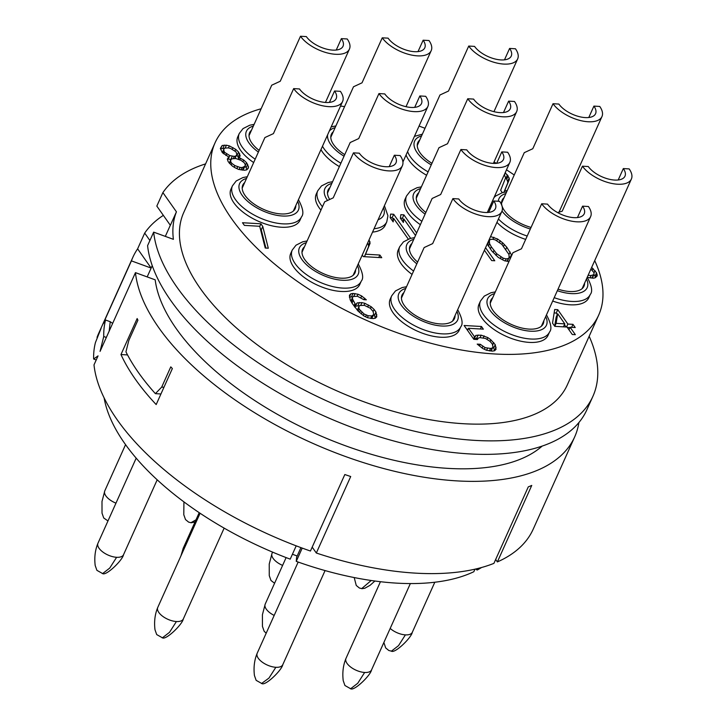 <?xml version="1.0" encoding="UTF-8"?>
<svg xmlns="http://www.w3.org/2000/svg" width="725" height="725" viewBox="0 0 725 725"><rect width="100%" height="100%" fill="white"/><g stroke="black" fill="none" stroke-linecap="round" stroke-linejoin="round"><path stroke-width="1.09" d="M382.256 37.818A28.039 13.322 24.2 0 0 417.355 55.852A28.039 13.322 24.2 0 0 431.194 50.668A28.039 13.322 24.2 0 0 428.992 40.537L423.146 40.201A21.025 9.996 -155.8 0 1 424.796 47.796A21.025 9.996 -155.8 0 1 414.428 51.683A21.025 9.996 -155.8 0 1 388.093 38.153L382.256 37.818L362.029 82.813L353.501 86.764L330.79 137.297M333.246 131.823A28.737 13.657 24.2 0 0 331.379 134.27A28.737 13.657 24.2 0 0 344.747 154.633M339.373 166.587A37.845 17.989 -155.8 0 1 322.507 152.087A37.845 17.989 -155.8 0 1 320.958 149.622M261.136 108.759A210.268 99.932 24.2 0 0 215.08 142.752A210.268 99.932 24.2 0 0 286.964 273.833A210.268 99.932 24.2 0 0 494.912 353.981A210.268 99.932 24.2 0 0 598.669 315.139A210.268 99.932 24.2 0 0 594.708 260.638M514.224 174.997A210.268 99.932 24.2 0 0 506.503 169.804M496.299 163.343A210.268 99.932 24.2 0 0 494.042 161.965M425.004 128.289A210.268 99.932 24.2 0 0 419.059 126.059M344.574 106.62A210.268 99.932 24.2 0 0 340.542 106.049M549.523 332.032L548.009 335.403A37.845 17.989 -155.8 0 1 517.976 340.514A37.845 17.989 -155.8 0 1 481.944 318.048A37.845 17.989 -155.8 0 1 478.962 304.373L480.476 301.002A37.845 17.989 -155.8 0 0 483.457 314.677A37.845 17.989 -155.8 0 0 519.49 337.134A37.845 17.989 -155.8 0 0 549.523 332.032C552.069 329.141 551.045 323.413 546.46 314.849M460.728 326.857L459.215 330.228A37.845 17.989 -155.8 0 1 429.182 335.34A37.845 17.989 -155.8 0 1 393.149 312.883A37.845 17.989 -155.8 0 1 390.168 299.198L391.69 295.827A37.845 17.989 -155.8 0 0 394.663 309.502A37.845 17.989 -155.8 0 0 430.704 331.968A37.845 17.989 -155.8 0 0 460.728 326.857C463.275 323.966 462.251 318.239 457.665 309.675M554.208 297.676A37.845 17.989 -155.8 0 0 590.277 294.441L588.754 297.812A37.845 17.989 -155.8 0 1 552.686 301.047M412.072 274.413A37.845 17.989 -155.8 0 1 401.152 263.782A37.845 17.989 -155.8 0 1 398.179 250.107L399.692 246.736A37.845 17.989 -155.8 0 0 402.674 260.411A37.845 17.989 -155.8 0 0 413.585 271.032M361.286 281.092L359.772 284.472A37.845 17.989 -155.8 0 1 329.739 289.574A37.845 17.989 -155.8 0 1 293.707 267.117A37.845 17.989 -155.8 0 1 290.725 253.442L292.248 250.062A37.845 17.989 -155.8 0 0 295.22 263.737A37.845 17.989 -155.8 0 0 331.252 286.203A37.845 17.989 -155.8 0 0 361.286 281.092C363.832 278.201 362.808 272.482 358.222 263.918M489.701 210.087A37.845 17.989 -155.8 0 1 489.529 207.558M525.679 239.395A37.845 17.989 -155.8 0 1 496.933 222.376M420.364 224.677A37.845 17.989 -155.8 0 1 407.985 213.023A37.845 17.989 -155.8 0 1 405.012 199.348L406.526 195.968A37.845 17.989 -155.8 0 0 409.507 209.652A37.845 17.989 -155.8 0 0 421.877 221.306M320.948 210.123A37.845 17.989 -155.8 0 1 319.199 207.848A37.845 17.989 -155.8 0 1 316.218 194.173L317.731 190.802A37.845 17.989 -155.8 0 0 320.713 204.477A37.845 17.989 -155.8 0 0 322.471 206.752M374.064 228.738A37.845 17.989 -155.8 0 0 386.778 221.832L385.265 225.203A37.845 17.989 -155.8 0 1 372.541 232.109M301.491 216.857L299.978 220.237A37.845 17.989 -155.8 0 1 269.945 225.339A37.845 17.989 -155.8 0 1 233.912 202.882A37.845 17.989 -155.8 0 1 230.931 189.207L232.453 185.827A37.845 17.989 -155.8 0 0 235.426 199.502A37.845 17.989 -155.8 0 0 271.458 221.968A37.845 17.989 -155.8 0 0 301.491 216.857C304.038 213.966 303.014 208.247 298.428 199.683M426.599 175.251A37.845 17.989 -155.8 0 1 408.972 160.325A37.845 17.989 -155.8 0 1 406.082 154.942M253.668 162.554A37.845 17.989 -155.8 0 1 240.736 150.519A37.845 17.989 -155.8 0 1 237.764 136.844L239.277 133.472A37.845 17.989 -155.8 0 0 242.259 147.148A37.845 17.989 -155.8 0 0 255.182 159.174M228.892 157.089L227.324 159.038L228.176 161.639L232.199 165.953L234.855 167.638L238.534 169.387L244.533 170.248L246.708 169.858L248.14 168.417L248.548 166.904L246.572 162.708L243.682 159.989L239.114 157.688L240.174 155.703L238.57 152.042L235.679 149.323L229.345 145.888L226.408 145.208L222.185 145.471L220.346 148.426L222.321 152.622L228.892 157.089L227.614 159.926M262.776 226.463L260.909 223.798L242.503 222.729L244.379 225.384L259.713 226.282L265.223 248.032L268.295 248.213L262.776 226.463L261.263 229.834L260.248 228.393M362.237 255.046L363.343 256.623L381.749 257.701L379.873 255.037L365.563 254.203L370.094 243.247L369.088 239.794M484.409 250.234L491.695 260.583L494.767 260.764L485.551 247.687M487.236 243.935L491.74 250.895L498.274 257.402L504.609 260.828L509.032 261.408M511.778 255.3L506.766 247.18L502.742 242.866L497.567 238.987L490.553 236.558M477.412 339.527L478.337 338.049L480.004 337.642L485.487 338.466L489.919 341.276L492.302 343.967L493.018 347.067L492.23 348.045L490.562 348.453L485.079 347.628L480.276 344.284L477.204 344.103L482.759 348.517L486.439 350.257L492.438 351.118L494.613 350.737L496.045 349.287L495.229 344.647L490.834 339.798L487.807 337.578L481.201 335.158L475.953 335.358L474.522 336.808L468.522 328.298L483.348 329.159L481.472 326.495L464.091 325.489L473.833 339.318L477.412 339.527M410.64 238.344L393.684 214.265L390.621 214.093L390.168 217.636L393.167 221.895L393.612 218.343L408.284 239.096M416.639 232.952L403.907 214.863L400.843 214.682L400.39 218.234L403.39 222.484L403.834 218.941L415.498 235.507M504.319 174.643L505.606 177.824L500.658 190.294L502.334 192.669M507.183 190.675L504.745 190.53L509.285 179.573L509.186 178.033L505.243 172.595M371.209 306.738L364.874 303.313L361.938 302.624L357.208 302.86L355.64 304.808L352.54 299.017L352.441 297.486L353.22 296.507L357.443 296.244L363.787 299.67L366.343 299.824L361.675 295.981L357.996 294.232L353.021 293.435L350.837 293.815L349.405 295.265L350.22 299.905L352.332 303.603L358.087 311.079L364.013 316.018L367.693 317.758L373.185 318.592L375.36 318.202L376.792 316.762L375.976 312.122L374.1 309.457L371.209 306.738L370.466 308.397M554.679 309.502L552.532 323.151L554.779 326.341L567.041 327.057L572.288 334.506L575.351 334.687L570.113 327.238L575.224 327.537L572.977 324.347L567.865 324.048L557.752 309.675L554.679 309.502M587.295 277.385L593.494 278.192L595.171 277.775L597.246 275.853L596.53 272.754L591.663 267.416M590.902 269.111L593.974 272.6L593.938 274.639L591.111 275.5L588.102 275.328M598.669 315.139L567.322 384.884A210.268 99.932 -155.8 0 1 463.565 423.726A210.268 99.932 -155.8 0 1 255.626 343.577A210.268 99.932 -155.8 0 1 183.742 212.498L215.08 142.752M589.162 336.273A238.307 113.254 -155.8 0 1 592.887 396.385A238.307 113.254 -155.8 0 1 358.812 414.22A238.307 113.254 -155.8 0 1 153.664 232.136L173.393 239.332A217.273 103.267 24.2 0 1 176.429 211.818L162.889 192.596A238.307 113.254 -155.8 0 1 205.583 163.886M542.146 446.102A217.273 103.267 -155.8 0 1 374.109 455.11A217.273 103.267 -155.8 0 1 188.763 344.556A217.273 103.267 24.2 0 1 166.46 312.883A217.273 103.267 -155.8 0 1 155.186 279.832L135.457 272.636L100.068 351.38L103.738 336.518L106.321 337.469M162.889 192.596L156.827 206.09L170.357 225.312L176.429 211.818M147.175 276.905L152.241 265.631M578.894 422.539A238.307 113.254 -155.8 0 1 574.689 436.876A238.307 113.254 -155.8 0 1 340.614 454.72A238.307 113.254 -155.8 0 1 135.457 272.636M112.656 323.386L110.218 321.719L105.551 320.015A238.307 113.254 24.2 0 0 103.738 336.518M105.551 320.015L103.104 323.867L131.415 260.873A238.307 113.254 -155.8 0 1 132.883 257.257A238.307 113.254 -155.8 0 1 137.614 248.838L144.692 233.087A238.307 113.254 24.2 0 1 163.352 215.37M132.883 257.257L98.509 333.754A238.307 113.254 24.2 0 0 97.041 337.37L101.083 328.371L95.446 342.517A238.307 113.254 24.2 0 0 93.625 359.02L98.047 355.884L94.005 364.883A238.307 113.254 24.2 0 0 310.445 551.027L344.828 474.531A238.307 113.254 -155.8 0 0 350.71 476.524L316.327 553.021L312.194 547.139M574.689 436.876L533.228 529.123A238.307 113.254 24.2 0 1 497.368 561.92L531.751 485.424A238.307 113.254 24.2 0 1 528.289 486.874L493.915 563.37A238.307 113.254 -155.8 0 1 316.327 553.021M156.183 404.559A238.307 113.254 -155.8 0 1 120.966 354.543L137.152 318.547A238.307 113.254 -155.8 0 0 137.913 320.187L128.814 340.442L125.942 351.833A238.307 113.254 -155.8 0 0 155.395 393.657L161.684 387.114L170.783 366.868A238.307 113.254 -155.8 0 0 172.36 368.563L156.183 404.559M104.11 397.88A217.273 103.267 24.2 0 0 290.218 559.156L296.199 545.843M475.627 569.016L477.141 570.049A217.273 103.267 24.2 0 0 481.554 567.512M292.42 554.253A206.063 97.929 24.2 0 0 297.178 555.984M477.141 570.049L477.847 568.491M497.368 561.92L495.655 559.482M96.217 359.962L93.625 359.02M302.216 548.1L296.253 561.368A217.273 103.267 -155.8 0 0 473.833 571.717L474.984 569.17M296.253 561.368L296.625 557.208L300.929 547.629M452.898 198.605A28.039 13.322 24.2 0 0 487.998 216.639A28.039 13.322 24.2 0 0 501.836 211.464A28.039 13.322 24.2 0 0 499.625 201.333L493.788 200.988A21.025 9.996 -155.8 0 1 495.438 208.592A21.025 9.996 -155.8 0 1 485.07 212.47A21.025 9.996 -155.8 0 1 458.735 198.949L452.898 198.605L432.671 243.609L424.143 247.551L401.433 298.084M493.788 200.988L488.659 212.398M403.888 292.619A28.737 13.657 24.2 0 0 402.022 295.066A28.737 13.657 24.2 0 0 411.845 312.973A28.737 13.657 24.2 0 0 440.265 323.93A28.737 13.657 24.2 0 0 454.439 318.619A28.737 13.657 24.2 0 0 455.037 315.602M541.684 203.779A28.039 13.322 24.2 0 0 576.792 221.814A28.039 13.322 24.2 0 0 590.621 216.639A28.039 13.322 24.2 0 0 588.419 206.507L582.574 206.163A21.025 9.996 -155.8 0 1 584.232 213.766A21.025 9.996 -155.8 0 1 573.856 217.645A21.025 9.996 -155.8 0 1 547.529 204.124L541.684 203.779L521.465 248.784L512.928 252.726L490.218 303.258M582.574 206.163L577.453 217.573M492.683 297.785A28.737 13.657 24.2 0 0 490.816 300.232A28.737 13.657 24.2 0 0 500.64 318.148A28.737 13.657 24.2 0 0 529.051 329.105A28.737 13.657 24.2 0 0 543.233 323.794A28.737 13.657 24.2 0 0 543.822 320.776M353.456 152.848A28.039 13.322 24.2 0 0 388.555 170.882A28.039 13.322 24.2 0 0 402.393 165.699A28.039 13.322 24.2 0 0 400.182 155.567L394.346 155.232A21.025 9.996 -155.8 0 1 395.995 162.826A21.025 9.996 -155.8 0 1 385.618 166.714A21.025 9.996 -155.8 0 1 359.292 153.183L353.456 152.848L333.228 197.843L324.691 201.795L301.99 252.318M394.346 155.232L389.216 166.632M304.446 246.853A28.737 13.657 24.2 0 0 302.579 249.3A28.737 13.657 24.2 0 0 312.403 267.217A28.737 13.657 24.2 0 0 340.822 278.164A28.737 13.657 24.2 0 0 354.996 272.863A28.737 13.657 24.2 0 0 355.585 269.836M460.901 149.513A28.039 13.322 24.2 0 0 496.009 167.547A28.039 13.322 24.2 0 0 509.838 162.364A28.039 13.322 24.2 0 0 507.636 152.241L501.791 151.897A21.025 9.996 -155.8 0 1 503.449 159.491A21.025 9.996 -155.8 0 1 493.073 163.379A21.025 9.996 -155.8 0 1 466.746 149.858L460.901 149.513L440.682 194.508L432.145 198.46L409.435 248.992M501.791 151.897L496.67 163.306M411.9 243.518A28.737 13.657 24.2 0 0 410.024 245.965A28.737 13.657 24.2 0 0 417.609 262.078M582.438 166.188A28.039 13.322 24.2 0 0 617.546 184.222A28.039 13.322 24.2 0 0 631.375 179.039A28.039 13.322 24.2 0 0 629.173 168.907L623.328 168.572A21.025 9.996 -155.8 0 1 624.986 176.166A21.025 9.996 -155.8 0 1 614.61 180.054A21.025 9.996 -155.8 0 1 588.283 166.532L582.438 166.188L562.219 211.183L557.67 212.615M623.328 168.572L618.207 179.972M558.033 289.148A28.737 13.657 24.2 0 0 569.805 291.513A28.737 13.657 24.2 0 0 583.987 286.203A28.737 13.657 24.2 0 0 584.577 283.176M293.661 88.613A28.039 13.322 24.2 0 0 328.76 106.638A28.039 13.322 24.2 0 0 342.599 101.464A28.039 13.322 24.2 0 0 340.388 91.332L334.551 90.997A21.025 9.996 -155.8 0 1 336.201 98.591A21.025 9.996 -155.8 0 1 325.824 102.479A21.025 9.996 -155.8 0 1 299.498 88.948L293.661 88.613L273.434 133.608L264.906 137.551L242.195 188.083M334.551 90.997L329.422 102.397M244.651 182.618A28.737 13.657 24.2 0 0 242.784 185.065A28.737 13.657 24.2 0 0 252.608 202.982A28.737 13.657 24.2 0 0 281.028 213.929A28.737 13.657 24.2 0 0 295.202 208.628A28.737 13.657 24.2 0 0 295.791 205.601M378.948 93.579A28.039 13.322 24.2 0 0 414.048 111.614A28.039 13.322 24.2 0 0 427.886 106.43A28.039 13.322 24.2 0 0 425.675 96.298L419.838 95.963A21.025 9.996 -155.8 0 1 421.488 103.557A21.025 9.996 -155.8 0 1 411.111 107.445A21.025 9.996 -155.8 0 1 384.785 93.924L378.948 93.579L358.721 138.575L350.184 142.526L327.483 193.058M419.838 95.963L414.709 107.363M329.938 187.585A28.737 13.657 24.2 0 0 328.072 190.032A28.737 13.657 24.2 0 0 329.413 199.003M467.734 98.754A28.039 13.322 24.2 0 0 502.842 116.788A28.039 13.322 24.2 0 0 516.671 111.605A28.039 13.322 24.2 0 0 514.469 101.473L508.624 101.137A21.025 9.996 -155.8 0 1 510.282 108.732A21.025 9.996 -155.8 0 1 499.906 112.62A21.025 9.996 -155.8 0 1 473.579 99.089L467.734 98.754L447.515 143.749L438.978 147.701L416.268 198.224M508.624 101.137L503.503 112.538M418.724 192.759A28.737 13.657 24.2 0 0 416.857 195.206A28.737 13.657 24.2 0 0 425.847 212.479M553.021 103.72A28.039 13.322 24.2 0 0 588.129 121.755A28.039 13.322 24.2 0 0 601.958 116.58A28.039 13.322 24.2 0 0 599.756 106.448L593.911 106.104A21.025 9.996 -155.8 0 1 595.569 113.707A21.025 9.996 -155.8 0 1 585.193 117.586A21.025 9.996 -155.8 0 1 558.866 104.065L553.021 103.72L532.793 148.725L524.266 152.667L501.555 203.199M593.911 106.104L588.782 117.513M504.011 197.726A28.737 13.657 24.2 0 0 502.144 200.172A28.737 13.657 24.2 0 0 531.062 227.423M300.485 36.25A28.039 13.322 24.2 0 0 335.593 54.284A28.039 13.322 24.2 0 0 349.423 49.101A28.039 13.322 24.2 0 0 347.221 38.969L341.375 38.633A21.025 9.996 -155.8 0 1 343.034 46.228A21.025 9.996 -155.8 0 1 332.657 50.116A21.025 9.996 -155.8 0 1 306.331 36.594L300.485 36.25L280.258 81.245L271.73 85.197L249.019 135.729M341.375 38.633L336.246 50.034M251.475 130.255A28.737 13.657 24.2 0 0 249.608 132.702A28.737 13.657 24.2 0 0 259.133 150.392M468.722 46.056A28.039 13.322 24.2 0 0 503.821 64.081A28.039 13.322 24.2 0 0 517.659 58.906A28.039 13.322 24.2 0 0 515.457 48.774L509.612 48.439A21.025 9.996 -155.8 0 1 511.261 56.033A21.025 9.996 -155.8 0 1 500.893 59.921A21.025 9.996 -155.8 0 1 474.558 46.391L468.722 46.056L448.494 91.051L439.966 94.993L417.256 145.526M509.612 48.439L504.482 59.84M419.712 140.061A28.737 13.657 24.2 0 0 417.845 142.508A28.737 13.657 24.2 0 0 431.955 163.324M149.903 240.501L144.692 233.087M131.415 260.873L151.144 268.06L137.614 248.838M110.218 321.719L109.185 331.098M153.664 232.136L147.592 245.639A238.307 113.254 24.2 0 0 352.749 427.714A238.307 113.254 24.2 0 0 586.824 409.879L592.887 396.385M127.546 354.924L120.966 354.543M160.941 393.983L155.395 393.657M163.959 387.25L161.684 387.114M228.248 157.561L227.433 159.373M222.185 145.471L220.527 148.988M224.369 145.091L222.847 148.462L220.672 148.852M226.408 145.208L225.149 148.018M224.324 148.552L222.847 148.462M229.345 145.888L228.429 147.909M233.024 147.637L232.245 149.359M235.679 149.323L234.909 151.036M238.57 152.042L237.057 155.413L236.631 155.014M239.694 153.637L238.181 157.008L237.057 155.413M240.174 155.703L239.368 157.506M238.597 158.829L238.181 157.008M239.114 157.688L238.407 159.255M240.51 158.277L239.812 159.844M243.682 159.989L242.893 161.738M246.572 162.708L245.113 165.971M247.705 164.312L246.183 167.683L245.113 166.161M248.548 166.904L247.651 168.907M246.853 169.722L246.183 167.683M245.113 166.197L242.141 167.557L240.102 167.439L234.891 165.599L231.855 163.388L230.731 161.793L230.767 159.754L232.063 158.802L235.779 158.512L240.99 160.343L244.017 162.563L245.15 164.158L245.113 166.197L242.812 170.148M229.245 163.161L230.767 159.754M230.903 159.645L228.094 158.875M236.867 154.488L235.951 155.966L234.275 156.382L229.816 155.612L224.496 152.241L223.644 149.64L224.569 148.163L228.284 147.873L230.704 148.516L236.015 151.887L236.867 154.488L234.982 158.467M240.102 167.439L239.159 169.532M237.682 166.786L236.867 168.599M234.891 165.599L234.166 167.203M231.855 163.388L231.148 164.965M230.731 161.793L229.852 163.75M243.818 167.14L242.476 170.13M242.141 167.557L241.062 169.976M235.951 155.966L234.828 158.458M234.275 156.382L233.332 158.494M232.236 156.265L230.713 159.636M229.816 155.612L228.293 158.983M226.644 153.899L225.928 155.503M224.496 152.241L223.762 153.881M223.753 151.181L222.883 153.111M223.644 149.64L222.312 152.613M260.909 223.798L259.74 226.39M265.885 248.068L261.263 229.834M369.995 241.706L368.481 245.077L367.575 243.165M370.094 243.247L368.581 246.618L368.481 245.077M365.563 254.203L364.439 256.686M364.412 256.686L368.581 246.618M379.873 255.037L378.758 257.52M493.888 237.247L492.946 239.341M489.737 240.075L489.04 239.93M497.567 238.987L496.815 240.664M500.223 240.673L499.416 242.476M502.742 242.866L501.99 244.533M504.382 244.488L503.549 246.346M506.766 247.18L505.814 249.3M510.137 251.965L508.95 254.602M511.497 254.593L509.983 257.973L509.059 256.188M510.255 258.68L509.983 257.973M509.149 257.52L508.361 258.499L506.177 258.879L503.25 258.2L496.679 253.732L491.296 246.79L489.556 243.627L489.357 240.555L490.136 239.576L492.32 239.196L495.248 239.875L501.827 244.343L508.941 254.448L509.149 257.52L507.246 261.372M487.925 245.258L487.834 243.926L489.357 240.555M491.296 246.79L490.336 248.911M489.556 243.627L488.414 246.174M508.361 258.499L507.083 261.335M506.177 258.879L505.243 260.964M503.25 258.2L502.516 259.831M500.966 257.049L500.25 258.653M496.679 253.732L495.936 255.372M493.915 250.515L493.073 252.4M481.472 326.495L480.358 328.987M468.123 329.186L466.637 329.096M468.522 328.298L467.571 330.419M474.522 336.808L473.561 338.928M475.953 335.358L473.851 339.318M478.128 334.977L476.615 338.348L474.431 338.738M481.201 335.158L480.077 337.642M478.092 338.439L476.615 338.348M484.128 335.838L483.222 337.859M487.807 337.578L487.055 339.255M490.834 339.798L490.091 341.457M493.734 342.517L492.665 344.892M495.229 344.647L493.716 348.018L493.018 347.021M496.081 347.248L494.568 350.619L493.716 348.018M480.276 344.284L479.47 346.07M482.796 346.478L482.098 348.027M485.079 347.628L484.345 349.26M487.499 348.281L486.593 350.293M490.562 348.453L489.448 350.945M492.23 348.045L490.888 351.027M493.018 347.067L491.024 351.036M393.24 219.167L392.171 217.645L390.186 217.527M393.684 214.265L392.171 217.645M393.612 218.343L392.47 220.898M403.462 219.766L402.393 218.243L400.408 218.125M403.907 214.863L402.393 218.243M403.834 218.941L402.692 221.488M505.434 172.713L504.482 174.834M507.446 174.87L505.932 178.241L505.588 177.879M508.198 175.93L506.675 179.311L505.932 178.241M509.186 178.033L507.663 181.404L506.675 179.311M509.285 179.573L507.763 182.945L507.663 181.404M504.745 190.53L503.966 192.27M503.902 192.279L507.763 182.945M368.554 305.053L367.802 306.729M374.1 309.457L373.121 311.641M375.976 312.122L374.462 315.493L373.756 314.496M376.828 314.722L375.314 318.094L374.462 315.493M350.837 293.815L349.377 297.069M353.021 293.435L351.498 296.806L349.368 297.187M355.06 293.553L353.836 296.271M352.912 296.888L351.498 296.806M357.996 294.232L357.099 296.226M361.675 295.981L360.914 297.658M364.702 298.192L364.032 299.688M352.441 297.486L350.936 301.165M352.54 299.017L351.299 301.781M353.147 300.585L352.033 303.077M354.888 303.748L353.936 305.868M355.64 304.808L354.679 306.938M357.208 302.86L354.888 307.228M359.382 302.479L357.869 305.85L355.685 306.24M361.938 302.624L360.823 305.116M359.283 305.932L357.869 305.85M364.874 303.313L363.977 305.298M357.244 310.064L359.591 305.551L364.322 305.316L370.285 308.216L373.049 311.442L373.765 314.541L371.816 315.955L368.237 315.747L364.05 313.979L359.147 309.095L358.803 306.53M373.765 314.541L371.771 318.511M372.976 315.52L371.635 318.502M371.816 315.955L370.702 318.447M368.237 315.747L367.403 317.623M366.333 315.13L365.599 316.762M364.05 313.979L363.352 315.529M361.902 312.321L361.177 313.934M360.271 310.69L359.5 312.403M359.147 309.095L358.204 311.188M358.531 307.527L357.343 310.182M557.752 309.675L556.229 313.055L554.136 312.928M567.865 324.048L566.524 327.029M566.053 327.002L564.422 324.691M557.308 314.587L556.229 313.055M572.977 324.347L571.635 327.328M569.932 327.627L567.34 327.473M570.113 327.238L568.962 329.784M554.679 326.205L556.157 317.133L557.679 313.753L564.793 323.867L556.102 323.359L557.679 313.753M556.102 323.359L554.77 326.332M564.793 323.867L563.452 326.848M597.146 274.322L595.796 277.312M591.111 275.5L589.996 277.983M593.295 275.119L591.953 278.101M593.938 274.639L592.289 278.119M593.023 268.468L592.225 270.253M595.035 270.624L594.038 272.854M596.53 272.754L595.017 276.125L593.947 274.612M595.551 277.494L595.017 276.125M423.146 40.201L418.017 51.602M190.874 522.743L195.995 519.816M344.04 156.21A32.244 15.325 -155.8 0 1 330.718 144.483A32.244 15.325 -155.8 0 1 327.609 134.814M329.286 131.089A32.244 15.325 -155.8 0 1 335.122 127.654M340.895 163.207A37.845 17.989 -155.8 0 1 324.021 148.716A37.845 17.989 -155.8 0 1 322.471 146.242M257.203 653.207C254.375 660.013 253.451 667.435 254.43 675.492L256.142 680.34L261.87 683.557C265.341 686.131 281.844 670.172 282.768 664.707L282.768 664.707A14.02 6.661 -155.8 0 1 275.853 667.29A14.02 6.661 -155.8 0 1 261.988 661.952A14.02 6.661 -155.8 0 1 257.203 653.207L298.165 562.047M261.517 683.53L268.966 678.083L275.853 667.29M456.904 311.433A32.244 15.325 -155.8 0 1 439.549 325.824A32.244 15.325 -155.8 0 1 401.36 305.279A32.244 15.325 -155.8 0 1 405.764 288.45M350.311 688.705L350.655 688.75C354.126 691.306 370.629 675.347 371.562 669.873L371.562 669.873A14.02 6.661 -155.8 0 1 364.648 672.465A14.02 6.661 -155.8 0 1 350.782 667.127A14.02 6.661 -155.8 0 1 345.988 658.382L380.444 581.713M345.988 658.382C343.17 665.188 342.245 672.61 343.224 680.666L344.937 685.515L350.655 688.732L357.76 683.249L364.648 672.465M545.698 316.608A32.244 15.325 -155.8 0 1 528.335 330.999A32.244 15.325 -155.8 0 1 490.154 310.445A32.244 15.325 -155.8 0 1 494.55 293.625M162.074 637.764L162.418 637.81C165.898 640.365 182.401 624.415 183.325 618.942L183.325 618.942A14.02 6.661 -155.8 0 1 176.411 621.533A14.02 6.661 -155.8 0 1 162.545 616.187A14.02 6.661 -155.8 0 1 157.751 607.45L200.091 513.255M157.751 607.45C154.933 614.247 154.008 621.678 154.987 629.735L156.7 634.574L162.418 637.801L169.523 632.318L176.411 621.533M357.461 265.667A32.244 15.325 -155.8 0 1 340.107 280.067A32.244 15.325 -155.8 0 1 301.917 259.514A32.244 15.325 -155.8 0 1 306.322 242.685M274.177 615.425A14.02 6.661 -155.8 0 1 265.205 604.115L286.112 557.597M416.821 263.837A32.244 15.325 -155.8 0 1 409.371 256.179A32.244 15.325 -155.8 0 1 413.767 239.35M391.065 651.113L391.409 651.159C394.88 653.714 411.383 637.755 412.317 632.282L412.317 632.282A14.02 6.661 -155.8 0 1 405.393 634.873A14.02 6.661 -155.8 0 1 390.186 628.43M383.878 642.477L385.682 647.923L388.799 650.488L391.409 651.141L398.514 645.658L405.393 634.873M586.452 279.016A32.244 15.325 -155.8 0 1 557.335 290.707M102.279 573.529L102.624 573.575C106.104 576.13 122.607 560.18 123.531 554.707L123.531 554.707A14.02 6.661 -155.8 0 1 116.616 557.298A14.02 6.661 -155.8 0 1 102.751 551.952A14.02 6.661 -155.8 0 1 97.966 543.215L136.191 458.146M97.966 543.215C95.138 550.012 94.214 557.443 95.193 565.5L96.905 570.339L102.624 573.566L109.729 568.083L116.616 557.298M297.667 201.432A32.244 15.325 -155.8 0 1 280.312 215.833A32.244 15.325 -155.8 0 1 242.123 195.279A32.244 15.325 -155.8 0 1 246.527 178.45M183.162 550.909A14.02 6.661 -155.8 0 1 183.244 548.182L199.212 512.666M327.174 199.91A32.244 15.325 -155.8 0 1 331.814 183.416M383.516 207.694A32.244 15.325 -155.8 0 1 378.087 219.766M282.605 565.4A14.02 6.661 -155.8 0 1 272.038 553.356L272.591 552.124M425.086 214.165A32.244 15.325 -155.8 0 1 416.204 205.42A32.244 15.325 -155.8 0 1 420.6 188.591M361.648 588.646L371.191 580.498M498.311 201.251A32.244 15.325 -155.8 0 1 505.887 193.557M530.347 229.009A32.244 15.325 -155.8 0 1 501.99 211.084M491.215 206.716A37.845 17.989 -155.8 0 1 491.043 204.187M527.202 236.024A37.845 17.989 -155.8 0 1 498.447 219.004M115.964 503.15A14.02 6.661 -155.8 0 1 104.79 490.852L125.561 444.633M258.381 152.069A32.244 15.325 -155.8 0 1 248.947 142.916A32.244 15.325 -155.8 0 1 253.351 126.087M431.248 164.892A32.244 15.325 -155.8 0 1 417.183 152.721A32.244 15.325 -155.8 0 1 421.587 135.892M428.112 171.879A37.845 17.989 -155.8 0 1 410.486 156.944A37.845 17.989 -155.8 0 1 407.595 151.57M183.933 501.881L183.788 514.705L185.5 519.553L188.618 522.118L191.228 522.77L195.025 521.982M335.902 125.923L331.18 126.875M165.318 236.386L170.321 225.257M282.768 664.707L325.072 570.575M452.572 321.066L501.836 211.464M406.535 286.719L402.176 287.562L395.451 290.952L391.69 295.827M371.562 669.873L410.35 583.571M541.367 326.241L590.621 216.639M495.329 291.894L490.97 292.737L484.246 296.126L480.476 301.002M183.325 618.942L224.143 528.126M353.129 275.31L402.393 165.699M307.092 240.954L302.733 241.797L296.008 245.186L292.248 250.062M265.205 604.115L262.405 614.773L262.441 626.4L264.145 631.248L266.184 633.224M487.309 212.498L509.838 162.364M414.546 237.628L410.187 238.471L403.462 241.86L399.692 246.736M412.317 632.282L434.801 582.248M582.121 288.65L631.375 179.039M590.277 294.441C592.814 291.55 591.799 285.822 587.205 277.258M123.531 554.707L157.189 479.805M293.335 211.075L342.599 101.464M247.297 176.719L242.938 177.562L236.214 180.951L232.453 185.827M183.244 548.182L180.915 555.903M402.919 161.992L427.886 106.43M332.585 181.694L328.226 182.537L321.501 185.926L317.731 190.802M386.778 221.832L387.929 215.778L384.413 205.692M272.038 553.356L269.238 564.005L269.265 575.641L270.978 580.489L274.585 583.253M493.399 163.397L516.671 111.605M421.379 186.86L417.02 187.703L410.287 191.092L406.526 195.968M354.199 577.562L356.265 585.456L359.382 588.02L361.993 588.673L364.784 588.274L370.112 585.283L374.916 581.015M559.011 212.135L601.958 116.58M506.666 191.835L502.307 192.678L495.574 196.067L494.033 197.544M104.79 490.852L101.989 501.51L102.017 513.137L103.729 517.985L107.971 520.949M325.452 102.452L349.423 49.101M254.131 124.365L249.772 125.207L243.038 128.597L239.277 133.472M493.952 111.659L517.659 58.906M422.367 134.161L414.428 136.373M406.018 106.693L431.194 50.668"/></g></svg>
